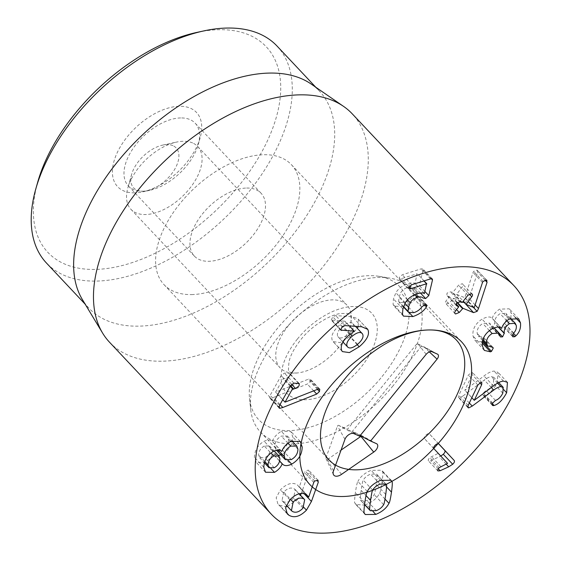 <?xml version="1.0" encoding="UTF-8"?>
<svg xmlns="http://www.w3.org/2000/svg" width="561" height="561" viewBox="0 0 561 561"><rect width="100%" height="100%" fill="white"/><g stroke="black" fill="none" stroke-linecap="round" stroke-linejoin="round"><path stroke-width="0.42" stroke-dasharray="2.81 2.1" d="M350.246 334.019L342.827 326.137C338.094 330.331 336.446 333.823 337.876 336.6L342.995 342.098M343.016 342.056L337.876 336.6C339.805 338.97 343.234 338.206 348.164 334.307C352.904 330.092 354.545 326.607 353.072 323.851L355.464 326.334M357.588 344.321L348.164 334.307M362.49 333.865L353.072 323.851C351.179 321.46 347.764 322.217 342.827 326.137M361.796 326.783L352.371 316.769L335.688 315.591L332.827 316.825L331.214 320.058L340.723 330.177M366.761 328.297L357.883 318.781L352.371 316.769M345.113 325.604L335.688 315.591M340.639 330.071L331.214 320.058L344.945 321.222L340.254 324.482C333.045 330.78 330.457 336.263 332.491 340.927L333.024 341.593L339.959 342.582L349.776 336.775L357.308 328.297M340.506 329.349L332.168 320.485M349.349 325.906L344.945 321.222M354.272 331.411L344.854 321.397M341.908 350.941L332.491 340.927M358.22 326.53L358.353 319.356M425.603 304.623L417.384 295.885L417.209 294.918L415.168 294.798L412.251 297.064C410.484 299.644 407.868 301.502 404.404 302.652L399.166 302.365L398.633 301.327L399.067 297.169L400.722 292.688C402.363 290.093 404.733 288.326 407.847 287.393C410.61 286.538 412.496 286.734 413.499 287.982L416.234 288.543L419.355 285.57L423.064 269.981L422.924 268.964L421.08 268.88L402.286 274.764L399.187 277.548L399.348 278.593L401.353 278.677L417.089 273.754L414.965 283.628C414.053 282.667 411.753 282.688 408.071 283.698C402.518 285.479 398.443 288.494 395.856 292.737L393.471 298.922L393.051 304.237L394.004 306.11L403.471 306.565C410.028 304.258 414.523 301.019 416.956 296.846L417.384 295.885M424.488 304.847L416.956 296.846M424.586 304.812L415.168 294.798M421.676 307.077L412.251 297.064M403.562 306.565L398.633 301.327M418.597 293.403L413.464 287.94L418.597 293.403M423.878 280.97L426.823 283.95M424.523 293.599L415.105 283.586M424.382 293.641L414.965 283.628M417.496 293.712L408.071 283.698M402.475 314.251L393.051 304.237M409.481 312.954L403.471 306.565M473.414 307.386L467.72 301.334L469.08 298.515L477.635 272.281L477.053 270.086L473.631 271.398L473.049 272.492L464.774 297.688L456.647 294.371L462.334 286.755C463.4 285.254 463.365 284.245 462.222 283.733L458.54 285.205L452.818 292.407L450.483 291.853L447.061 293.08L446.787 295.367L449.228 296.93L446.058 300.92C445.013 302.4 445.048 303.41 446.177 303.943L449.859 302.47L453.533 298.291L462.587 301.986M464.094 302.603L467.72 301.334M484.97 280.072L477.635 272.281M486.948 280.416L477.053 270.086L486.478 280.107M483.049 281.412L473.631 271.398M474.276 307.603L464.852 297.589M474.199 307.701L464.774 297.688M456.542 294.308L463.309 301.075M469.227 294.076L462.334 286.755M472.208 294.118L462.222 283.733M467.958 295.219L458.54 285.205M459.908 301.867L450.483 291.853M455.911 304.833L447.398 295.787M449.298 296.587L458.646 306.944M455.483 310.934L446.058 300.92M455.048 313.592L446.177 303.943M456.549 309.588L449.859 302.47M482.257 343.101L481.065 341.831L482.551 341.032M492.256 347.042L483.491 337.371L478.337 336.004L477.194 333.437C476.787 329.426 478.638 326.109 482.748 323.494L489.473 323.101L491.085 326.93L493.168 326.839L494.865 323.15C494.374 319.504 496.106 316.348 500.054 313.669L505.847 313.311L506.878 315.612C507.179 318.459 506.303 320.934 504.255 323.038L503.021 325.969L503.385 326.79L505.37 326.712L506.478 325.822L510.791 318.564M482.832 340.779L483.813 338.073M491.31 347.021L481.892 337.007M482.951 339.552L477.194 333.437M489.402 330.569L482.748 323.494M494.087 327.813L493.168 326.839M498.54 327.056L494.865 323.15M506.758 320.794L500.054 313.669M516.302 325.625L506.878 315.612M513.483 333.269L506.478 325.822M515.201 317.267L511.071 312.87L509.234 308.795L499.514 309.188C495.658 311.874 493.231 314.917 492.242 318.311L501.471 328.29M510.889 318.192L511.071 312.87M508.939 319.202L499.514 309.188M501.667 328.325L492.242 318.311M501.373 328.192L492.137 318.375C490.587 316.306 487.214 316.558 482.025 319.132C475.293 323.69 472.278 329.314 472.979 336.004L474.929 340.394L481.065 341.831M491.45 329.146L482.025 319.132M482.397 346.025L472.979 336.004M469.333 403.008L462.811 396.08L484.318 380.07C487.109 377.925 489.494 376.782 491.464 376.634L493.806 377.343L493.378 383.17C491.457 386.971 489.017 389.39 486.057 390.428L483.245 393.086L483.042 395.414L484.648 395.484C489.066 394.243 493.266 389.986 497.242 382.735L498.014 372.322L494.066 371.087C491.177 371.333 487.825 372.967 484.003 375.975L464.838 390.302L472.222 374.748L472.432 372.483L471.591 372.231L468.442 375.014L458.793 395.351L458.575 397.644L459.326 397.875L462.811 396.08M467.769 406.844L459.326 397.875M497.607 383.163L491.464 376.634M502.796 393.184L493.378 383.17M495.482 400.442L486.057 390.428M492.221 404.579L483.848 395.673M492.411 403.731L484.648 395.484M503.862 389.769L497.242 382.735M503.483 381.101L494.066 371.087M493.421 385.989L484.003 375.975M474.361 400.309L464.936 390.295M471.836 397.735L464.838 390.302M468.211 405.365L458.793 395.351M433.941 448.688L424.516 438.674L438.155 453.351L429.796 457.657C428.387 459.073 427.945 460.16 428.478 460.925L430.729 460.714L440.785 456.051M447.573 463.365L438.155 453.351M447.447 463.484L438.022 453.47M440.827 466.577L431.402 456.563M439.221 467.671L429.796 457.657M437.903 470.938L428.478 460.925L437.903 470.945M446.135 464.101L439.27 456.808M438.576 443.786L429.495 434.011C428.625 433.33 427.419 433.695 425.862 435.112C424.354 436.57 423.906 437.755 424.516 438.674M438.919 444.024L429.495 434.011M361.151 490.398C360.26 496.948 360.036 500.167 360.485 500.047L360.926 500.721L366.894 500.622C370.295 499.262 372.728 497.263 374.187 494.627C374.65 494.381 375.351 490.973 376.291 484.402C377.188 477.818 377.413 474.592 376.971 474.718L376.529 474.052L370.59 474.136C367.153 475.504 364.713 477.509 363.262 480.146C362.799 480.377 362.097 483.792 361.151 490.398L366.017 495.573M364.58 504.409L360.485 500.047M383.612 504.641L374.187 494.627M386.389 484.732L376.971 474.718M372.686 490.16L363.262 480.146M367.322 491.499L357.904 481.485C357.252 482.074 356.41 485.805 355.394 492.677C354.503 499.465 354.342 502.922 354.889 503.049L355.793 504.521L364.496 505.068M364.313 513.063L354.889 503.049M364.888 504.935L366.368 504.388C372.7 501.815 377.097 498.112 379.552 493.287C380.204 492.684 381.038 488.961 382.055 482.123C382.946 475.3 383.114 471.836 382.56 471.717L381.662 470.251L371.116 470.363C364.748 472.958 360.344 476.661 357.904 481.485M385.014 499.094L379.552 493.287M391.69 481.422L382.56 471.717M318.122 389.089L308.697 379.075L275.619 392.146L283.137 378.731L286.138 378.451L289.616 375.94L289.897 373.619L284.427 373.107L281.194 375.625L270.171 395.295L269.715 398.008L270.493 398.303L273.396 397.483L307.302 384.054L310.051 381.515L310.338 379.145L308.697 379.075M319.076 388.878L309.651 378.864M285.156 402.16L275.739 392.146M282.73 399.705L275.619 392.146M291.608 384.264L286.138 378.451M298.459 383.289L289.034 373.275M279.595 405.308L270.171 395.295M280.03 404.53L273.396 397.483M313.697 390.849L307.302 384.054M317.435 389.362L310.051 381.515M264.287 445.995C260.69 448.085 258.803 451.086 258.628 455.006L259.603 457.699L264.792 457.741C268.403 455.658 270.304 452.657 270.486 448.737L269.518 445.995L264.287 445.995L270.914 453.043M264.729 461.486L258.628 455.006M274.217 467.755L264.792 457.741M279.911 458.751L270.486 448.737M279.911 458.723L270.486 448.709M274.743 446.458L275.865 449.627L281.881 449.578C286.173 447.11 288.382 443.646 288.508 439.179L287.393 436.072L281.299 436.1C277.05 438.548 274.869 441.998 274.743 446.458L278.081 450.013M291.299 459.592L281.881 449.578M297.933 449.193L288.508 439.179M287.947 443.169L281.299 436.1M281.769 451.416L272.344 441.402L281.531 451.325M290.731 441.346L281.313 431.332C276.868 433.962 273.88 437.314 272.344 441.402M281.391 451.191L272.239 441.458C270.704 439.593 268.025 439.529 264.189 441.276C257.976 444.775 254.708 450.104 254.378 457.257L256.096 462.229L264.329 462.727L265.101 462.341C268.908 460.034 271.468 457.201 272.772 453.856L278.459 455.497M273.614 451.289L264.189 441.276M263.796 467.271L254.378 457.257M270.984 468.589L265.101 462.341M279.623 461.135L272.772 453.856M279.659 460.995L272.884 453.8M288.382 460.588L282.295 454.122C289.174 450.027 292.66 444.298 292.765 436.935L290.808 431.409L281.313 431.332M280.752 454.824L282.295 454.122M302.183 446.949L292.765 436.935M283.712 492.116L282.008 500.657L282.996 501.457C286.348 503.126 289.869 502.004 293.564 498.091L295.261 489.648L294.245 488.827C290.921 487.144 287.407 488.238 283.712 492.116L290.423 499.248M292.421 511.471L282.996 501.457M302.989 508.105L293.564 498.091M298.985 493.869L294.245 488.827M313.781 482.425L304.357 472.411L299.272 487.039L297.021 484.62C292.029 482.025 286.503 483.764 280.444 489.83L276.166 497.789L277.884 503.918L279.595 505.279L285.851 506.618M314.595 481.022L305.17 471.009L304.357 472.411M308.697 497.053L299.272 487.039M305.962 494.381L299.097 487.081M289.862 499.844L280.444 489.83M303.704 507.235L297.035 500.146L300.437 495.146M287.372 506.359L297.035 500.146M304.16 493.722L302.014 491.443L308.873 472.208L308.403 470.076L305.17 471.009M301.222 493.498L302.014 491.443M318.129 480.335L308.704 470.321L317.828 480.09M180.67 117.943A45.827 25.89 136.7 0 0 135.51 145.096A45.827 25.89 136.7 0 0 128.392 185.971A45.827 25.89 136.7 0 0 142.866 191.189A45.827 25.89 136.7 0 0 149.591 190.361A45.827 25.89 136.7 0 0 198.236 144.591A45.827 25.89 136.7 0 0 195.144 123.161A45.827 25.89 136.7 0 0 180.67 117.943M134.717 192.844A54.158 30.596 -43.3 0 1 116.597 154.044A54.158 30.596 -43.3 0 1 172.444 107.046A54.158 30.596 -43.3 0 1 200.158 137.768A54.158 30.596 -43.3 0 1 142.662 191.862A54.158 30.596 -43.3 0 1 134.717 192.844M246.623 188.04A45.827 25.89 -43.3 0 1 261.096 193.265A45.827 25.89 -43.3 0 1 245.459 243.523A45.827 25.89 -43.3 0 1 194.344 256.068A45.827 25.89 -43.3 0 1 201.469 215.193A45.827 25.89 -43.3 0 1 246.623 188.04M37.692 182.206A149.976 84.732 136.7 0 0 114.444 267.281A149.976 84.732 136.7 0 0 269.098 137.143A149.976 84.732 136.7 0 0 218.916 29.705A149.976 84.732 136.7 0 0 196.904 32.405M191.631 294.581A87.488 49.424 136.7 0 0 277.842 242.745A87.488 49.424 136.7 0 0 291.44 164.717A87.488 49.424 136.7 0 0 193.847 188.664A87.488 49.424 136.7 0 0 164.001 284.616A87.488 49.424 136.7 0 0 191.631 294.581M277.064 46.086A158.307 89.437 -43.3 0 1 252.457 187.283A158.307 89.437 -43.3 0 1 96.464 281.082A158.307 89.437 -43.3 0 1 46.472 263.046M311.222 84.08A158.307 89.437 -43.3 0 1 319.461 91.148A158.307 89.437 -43.3 0 1 294.862 232.345A158.307 89.437 -43.3 0 1 138.869 326.144A158.307 89.437 -43.3 0 1 88.869 308.108A158.307 89.437 -43.3 0 1 82.313 299.455M109.514 342.217A166.638 94.15 136.7 0 0 162.143 361.2A166.638 94.15 136.7 0 0 326.348 262.464A166.638 94.15 136.7 0 0 352.245 113.834M426.164 354.314L418.345 344.307L417.075 343.584L347.469 429.291L338.514 425.329A0.736 0.414 136.7 0 0 337.498 425.995L326.074 457.453A2.749 1.557 136.7 0 0 326.039 458.688A2.749 1.557 136.7 0 0 328.718 458.625L341.053 450.097M431.984 351.712L418.345 344.307M359.657 436.206L347.469 429.291M361.193 436.107A0.736 0.414 136.7 0 0 361.235 435.385L352.287 431.423L421.893 345.716L417.075 343.584M360.169 435.574L352.287 431.423M429.326 351.894L423.793 346.719L421.893 345.716M172.935 145.664A29.165 16.472 136.7 0 0 162.641 145.103A29.165 16.472 136.7 0 0 131.681 174.233A29.165 16.472 136.7 0 0 160.341 184.618A29.165 16.472 136.7 0 0 172.935 145.664M192.668 142.978A45.827 25.89 136.7 0 0 176.491 142.101A45.827 25.89 136.7 0 0 127.845 187.872A45.827 25.89 136.7 0 0 130.937 209.302A45.827 25.89 136.7 0 0 182.059 196.757A45.827 25.89 136.7 0 0 197.689 146.498A45.827 25.89 136.7 0 0 192.668 142.978M288.557 325.436A45.827 25.89 136.7 0 0 280.17 367.911A45.827 25.89 136.7 0 0 297.653 372.925A45.827 25.89 136.7 0 0 350.863 322.863A45.827 25.89 136.7 0 0 346.922 305.1A45.827 25.89 136.7 0 0 341.901 301.587A45.827 25.89 136.7 0 0 288.557 325.436M382.062 376.55A96.934 54.768 136.7 0 0 379.215 276.363A96.934 54.768 136.7 0 0 291.671 313.255A96.934 54.768 136.7 0 0 249.519 398.387A96.934 54.768 136.7 0 0 299.315 429.656A96.934 54.768 136.7 0 0 382.062 376.55M393.065 385.807A104.15 58.842 -43.3 0 1 260.416 432.026A104.15 58.842 -43.3 0 1 250.655 409.271A104.15 58.842 -43.3 0 1 295.942 317.799A104.15 58.842 -43.3 0 1 390 278.158A104.15 58.842 -43.3 0 1 412.118 289.287A104.15 58.842 -43.3 0 1 393.065 385.807M342.252 326.839L332.827 316.825M349.671 334.496L340.254 324.482M357.189 344.65L349.776 336.775M413.829 312.666L404.404 302.652M404.923 303.389L399.067 297.169M407.447 299.84L400.722 292.688M414.754 294.735L407.847 287.393M420.462 293.031L416.234 288.543M425.007 291.58L419.355 285.57M431.29 278.719L423.064 269.981M430.504 278.894L421.08 268.88M411.711 284.778L402.286 274.764M408.948 286.748L401.353 278.677M405.28 302.751L395.856 292.737M402.896 308.936L393.471 298.922M475.139 304.96L469.08 298.515M482.474 282.506L473.049 272.492M462.243 302.421L452.818 292.407M461.71 302.603L452.285 292.59M456.92 302.624L453.022 298.48M457.306 302.302L453.533 298.291M482.418 341.705L482.095 341.354M500.061 335.709L490.637 325.689M500.124 336.06L490.7 326.046M498.273 327.035L494.921 323.473M513.68 333.052L504.255 323.038M512.445 335.983L503.021 325.969M512.684 334.489L505.37 326.712M491.352 387.546L484.318 380.07M492.67 403.1L483.245 393.086M479.732 382.728L472.222 374.748M477.867 385.028L468.442 375.014M438.281 468.744L430.729 460.714M376.319 510.636L366.894 500.622M385.716 494.416L376.291 484.402M380.014 484.15L370.59 474.136M364.811 502.691L355.394 492.677M373.051 511.499L366.368 504.388M386.564 486.913L382.055 482.123M380.54 480.377L371.116 470.363M290.247 386.291L283.137 378.731M290.577 385.716L283.656 378.352M293.852 383.121L284.427 373.107M290.619 385.638L281.194 375.625M278.908 407.237L270.493 398.303M306.439 494.641L297.021 484.62M286.152 512.249L279.595 505.279M318.297 482.222L308.873 472.208M353.753 433.59L338.514 425.329M344.952 439.347L337.498 425.995M333.536 470.812L326.074 457.453M341.53 474.347L328.718 458.625M376.466 443.653L361.235 435.385M437.44 354.124L423.793 346.719L437.566 354.187M297.393 339.054A58.323 32.952 -43.3 0 1 376.361 321.698A58.323 32.952 -43.3 0 1 313.851 398.675A58.323 32.952 -43.3 0 1 297.393 339.054M367.308 328.802L357.883 318.781M342.441 351.607L333.024 341.593M426.626 304.932L417.209 294.918M403.443 306.923L399.166 302.365M432.349 278.978L422.924 268.964M408.773 288.606L399.348 278.593M424.102 280.9L417.384 273.761M403.429 316.124L394.004 306.11M456.212 305.38L446.787 295.367M492.916 347.385L483.491 337.371M482.656 340.59L478.337 336.004M493.953 327.862L489.473 323.101M500.503 336.944L491.085 326.93M510.573 318.332L505.847 313.311M512.81 336.803L503.385 326.79M518.659 318.809L509.234 308.795M484.346 350.408L474.929 340.394M498.708 382.56L493.806 377.343M492.46 405.428L483.042 395.414M507.439 382.336L498.014 372.322M481.85 382.497L472.432 372.483M468 407.658L458.575 397.644M360.926 500.721L364.559 504.584M376.529 474.052L385.947 484.066M365.211 514.535L355.793 504.521M391.08 480.265L381.662 470.251M299.315 383.633L289.897 373.619M279.14 408.022L269.715 398.008M319.756 389.159L310.338 379.145M259.603 457.699L264.329 462.727M269.518 445.995L274.224 450.995M275.865 449.627L276.419 450.217M287.393 436.072L291.846 440.806M265.514 472.243L256.096 462.229M282.541 464.08L273.116 454.066M300.233 441.423L290.808 431.409M282.008 500.657L286.32 505.244M295.261 489.648L299.181 493.82M307.638 495.58L298.214 485.567M287.309 513.932L277.884 503.918M198.236 144.591L200.158 137.768M149.591 190.361L142.662 191.862M261.096 193.265L195.144 123.161M194.344 256.068L128.392 185.971M164.001 284.616L328.886 459.859M291.44 164.717L456.324 339.959M319.461 91.148L315.752 87.2M88.869 308.108L85.153 304.167M326.039 458.688L333.423 474.543M361.256 435.399L376.634 443.73M131.681 174.233L127.845 187.872M162.641 145.103L176.491 142.101M130.937 209.302L280.17 367.911M197.689 146.498L346.922 305.1M350.863 322.863C351.663 312.505 349.798 315.457 350.015 314.483L347.056 313.354L340.38 313.55C330.464 314.665 311.937 325.352 300.906 339.545C294.28 348.129 290.317 355.541 289.027 361.789C288.284 368.907 288.298 372.02 289.055 371.116C288.817 371.207 289.827 373.514 297.653 372.925M249.519 398.387L250.655 409.271M379.215 276.363L390 278.158M260.416 432.026L309.875 484.599M412.118 289.287L461.584 341.859"/><path stroke-width="0.84" d="M342.995 342.098L347.301 346.614C349.23 348.984 352.659 348.22 357.588 344.321C362.329 340.106 363.963 336.621 362.49 333.865C360.604 331.474 357.189 332.231 352.252 336.151C347.518 340.345 345.871 343.837 347.301 346.614L343.016 342.056M352.252 336.151L350.246 334.019M362.49 333.865L355.464 326.334M367.771 329.37C369.965 334.16 367.104 339.966 359.201 346.789L349.384 352.596L342.441 351.607L341.908 350.941C339.882 346.277 342.469 340.793 349.671 334.496L354.37 331.235L340.639 330.071L342.252 326.839L345.113 325.604L361.796 326.783L367.771 329.37L366.761 328.297M341.593 330.499L340.506 329.349M354.37 331.235L349.349 325.906M357.308 328.297L358.22 326.53M426.809 305.899L426.381 306.86C423.941 311.032 419.446 314.272 412.896 316.579L403.429 316.124L402.475 314.251L402.896 308.936L405.28 302.751C407.868 298.508 411.935 295.493 417.496 293.712C421.178 292.702 423.471 292.681 424.382 293.641L426.507 283.768L410.778 288.691L408.773 288.606L408.604 287.562L411.711 284.778L430.504 278.894L432.349 278.978L432.489 279.995L428.772 295.584L425.659 298.557L422.924 297.996C421.921 296.748 420.035 296.552 417.265 297.407C414.158 298.34 411.781 300.107 410.14 302.702L408.492 307.183L408.05 311.341L408.583 312.386L413.829 312.666C417.293 311.516 419.909 309.658 421.676 307.077L424.586 304.812L426.626 304.932L426.809 305.899L425.603 304.623M426.381 306.86L424.488 304.847M408.05 311.341L403.562 306.565M426.823 283.95L423.878 280.97M412.896 316.579L409.481 312.954M477.138 311.348L473.519 312.617L462.951 308.305L459.277 312.484L455.595 313.957C454.473 313.424 454.431 312.414 455.483 310.934L458.646 306.944L456.212 305.38L456.486 303.094L459.908 301.867L462.243 302.421L467.958 295.219L471.64 293.747C472.783 294.259 472.825 295.268 471.759 296.769L466.065 304.385L474.199 307.701L482.474 282.506L483.049 281.412L486.478 280.107L487.06 282.295L478.505 308.529L477.138 311.348L473.414 307.386M473.519 312.617L464.452 302.709M487.06 282.295L484.97 280.072M486.478 280.107L486.948 280.416M463.309 301.075L466.065 304.385M471.759 296.769L469.227 294.076M471.64 293.747L472.208 294.118M456.815 305.801L455.911 304.833M458.646 306.944L456.044 303.796L458.716 306.601M455.595 313.957L455.048 313.592M459.277 312.484L456.549 309.588M462.587 301.986L464.094 302.603M490.489 351.845L484.346 350.408L482.397 346.025C481.703 339.328 484.718 333.704 491.45 329.146C496.639 326.572 500.005 326.32 501.555 328.388L501.667 328.325C502.656 324.931 505.082 321.888 508.939 319.202L518.659 318.809L520.489 322.891C520.973 328.171 519.444 332.491 515.903 335.836L514.788 336.726L512.81 336.803L512.445 335.983L513.68 333.052C515.72 330.948 516.597 328.473 516.302 325.625L515.271 323.325L509.479 323.683C505.531 326.362 503.799 329.517 504.283 333.164L502.593 336.852L500.503 336.944L498.897 333.115L492.165 333.507C488.063 336.123 486.212 339.44 486.618 343.451L487.761 346.025L492.916 347.385L493.238 348.086L491.513 351.368L490.489 351.845L482.257 343.101M493.238 348.086L492.256 347.042M486.618 343.451L482.951 339.552M492.165 333.507L489.402 330.569M502.593 336.852L494.087 327.813M504.283 333.164L498.54 327.056M509.479 323.683L506.758 320.794M515.903 335.836L513.483 333.269M520.489 322.891L515.201 317.267M510.791 318.564L510.889 318.192M472.236 406.094L468.751 407.889L468 407.658L468.211 405.365L477.867 385.028L481.015 382.244L481.85 382.497L481.647 384.762L474.262 400.316L493.421 385.989C497.249 382.981 500.601 381.354 503.483 381.101L507.439 382.336L506.66 392.749C502.684 400 498.491 404.257 494.073 405.498L492.46 405.428L492.67 403.1L495.482 400.442C498.441 399.404 500.882 396.985 502.796 393.184L503.224 387.356L500.882 386.648C498.911 386.795 496.534 387.939 493.743 390.084L472.236 406.094L469.333 403.008M468.751 407.889L467.769 406.844M500.882 386.648L497.607 383.163M493.266 405.687L492.221 404.579M494.073 405.498L492.411 403.731M506.66 392.749L503.862 389.769M474.262 400.316L471.836 397.735M454.151 460.42C454.824 461.401 454.34 462.685 452.699 464.256L448.695 466.822L440.147 470.728L437.903 470.938C437.37 470.174 437.811 469.087 439.221 467.671L447.573 463.365L433.941 448.688C433.33 447.769 433.772 446.584 435.287 445.125C436.837 443.709 438.05 443.344 438.919 444.024L454.151 460.42L438.576 443.786M448.695 466.822L446.135 464.101M440.785 456.051L443.274 454.242C444.915 452.671 445.399 451.388 444.726 450.406M369.902 510.068L370.344 510.734L376.319 510.636C379.72 509.276 382.146 507.277 383.612 504.641C384.075 504.395 384.776 500.987 385.716 494.416C386.613 487.832 386.838 484.606 386.389 484.732L385.947 484.066L380.014 484.15C376.578 485.517 374.131 487.523 372.686 490.16C372.224 490.391 371.522 493.806 370.576 500.412C369.685 506.962 369.461 510.18 369.902 510.068L364.58 504.409M391.985 481.738C392.539 481.85 392.37 485.314 391.48 492.137C390.463 498.974 389.622 502.698 388.969 503.301C386.515 508.126 382.125 511.828 375.793 514.402L365.211 514.535L364.313 513.063C363.759 512.936 363.928 509.479 364.811 502.691C365.835 495.819 366.67 492.088 367.322 491.499C369.769 486.675 374.173 482.972 380.54 480.377L391.08 480.265L391.69 481.422M364.496 505.068L364.888 504.935M388.969 503.301L385.014 499.094M319.475 391.529L316.727 394.067L282.821 407.496L279.918 408.317L279.14 408.022L279.595 405.308L290.619 385.638L293.852 383.121L299.315 383.633L299.034 385.954L295.556 388.464L292.554 388.745L285.037 402.16L318.122 389.089L319.756 389.159L319.475 391.529L317.435 389.362M285.037 402.16L282.73 399.705M295.556 388.464L291.608 384.264M282.821 407.496L280.03 404.53M316.727 394.067L313.697 390.849M268.053 465.02L269.028 467.713L274.217 467.755C277.828 465.672 279.722 462.671 279.911 458.751L278.936 456.009L273.705 456.009C270.114 458.099 268.228 461.107 268.053 465.02L264.729 461.486M273.705 456.009L270.914 453.043M290.717 446.114C286.475 448.562 284.287 452.012 284.161 456.472L285.283 459.641L291.299 459.592C295.598 457.124 297.807 453.66 297.933 449.193L296.811 446.086L290.717 446.114L287.947 443.169M284.161 456.472L278.081 450.013M291.72 464.136C287.253 466.212 284.111 466.1 282.302 463.814L282.197 463.87C280.893 467.215 278.333 470.048 274.525 472.355L265.514 472.243L263.796 467.271C264.126 460.118 267.401 454.789 273.614 451.289C277.45 449.543 280.128 449.606 281.657 451.472L281.769 451.416C283.298 447.327 286.285 443.975 290.731 441.346L300.233 441.423L302.183 446.949C302.084 454.312 298.599 460.041 291.72 464.136L288.382 460.588M274.525 472.355L270.984 468.589M264.329 462.727L269.028 467.713M282.197 463.87L279.623 461.135M282.541 464.08L279.659 460.995M278.459 455.497L280.752 454.824M303.669 498.841C300.338 497.158 296.832 498.252 293.137 502.13L291.432 510.671L292.421 511.471C295.773 513.14 299.294 512.018 302.989 508.105L304.679 499.662L298.985 493.869M293.137 502.13L290.423 499.248M317.828 480.09L318.297 482.222L311.439 501.457L306.46 510.159C300.184 516.534 294.371 518.245 289.013 515.293L287.309 513.932L285.591 507.803L289.862 499.844C295.92 493.778 301.446 492.039 306.439 494.641L308.697 497.053L313.781 482.425L314.595 481.022L318.129 480.335M308.522 497.095L305.962 494.381M306.46 510.159L303.704 507.235M285.851 506.618L287.372 506.359M311.439 501.457L304.16 493.722M300.437 495.146L301.222 493.498M461.345 266.734A166.638 94.15 -43.3 0 1 513.974 285.717A166.638 94.15 -43.3 0 1 457.117 468.477A166.638 94.15 -43.3 0 1 271.244 514.1A166.638 94.15 -43.3 0 1 297.141 365.47A166.638 94.15 -43.3 0 1 461.345 266.734M356.523 469.823A87.488 49.424 -43.3 0 1 328.886 459.859A87.488 49.424 -43.3 0 1 358.738 363.914A87.488 49.424 -43.3 0 1 456.324 339.959A87.488 49.424 -43.3 0 1 442.727 417.987A87.488 49.424 -43.3 0 1 356.523 469.823M203.832 30.904L196.904 32.405A149.976 84.732 136.7 0 0 37.692 182.206L35.771 189.029A158.307 89.437 -43.3 0 1 203.832 30.904A158.307 89.437 -43.3 0 1 227.065 28.05A158.307 89.437 -43.3 0 1 277.064 46.086L315.752 87.2M85.153 304.167L46.472 263.046A158.307 89.437 -43.3 0 1 35.771 189.029M102.614 333.101L82.313 299.455A158.307 89.437 -43.3 0 1 142.88 134.493A158.307 89.437 -43.3 0 1 311.222 84.08L343.57 106.394A166.638 94.15 136.7 0 0 299.616 94.851A166.638 94.15 136.7 0 0 141.568 185.873A166.638 94.15 136.7 0 0 102.614 333.101A166.638 94.15 136.7 0 0 109.514 342.217L271.244 514.1M513.974 285.717L352.245 113.834A166.638 94.15 136.7 0 0 343.57 106.394M370.562 441.037L376.466 443.653A6.311 3.569 -43.3 0 1 376.634 443.73A6.311 3.569 -43.3 0 1 373.731 452.089L341.53 474.347A8.331 4.705 -43.3 0 1 333.423 474.543A8.331 4.705 -43.3 0 1 333.536 470.812L344.952 439.347A6.311 3.569 -43.3 0 1 353.753 433.59L359.657 436.206L426.164 354.314C428.204 352.07 430.147 351.207 431.984 351.712L437.44 354.124A5 2.826 -43.3 0 1 437.566 354.187A5 2.826 -43.3 0 1 437.068 359.138L370.562 441.037L360.169 435.574M341.053 450.097L360.919 436.367A0.736 0.414 136.7 0 0 361.193 436.107M442.531 438.379A104.15 58.842 -43.3 0 1 309.875 484.599A104.15 58.842 -43.3 0 1 345.408 370.372A104.15 58.842 -43.3 0 1 461.584 341.859A104.15 58.842 -43.3 0 1 442.531 438.379M359.201 346.789L357.189 344.65M408.492 307.183L404.923 303.389M410.14 302.702L407.447 299.84M417.265 297.407L414.754 294.735M425.659 298.557L420.462 293.031M428.772 295.584L425.007 291.58M432.489 279.995L431.29 278.719M410.778 288.691L408.948 286.748M478.505 308.529L475.139 304.96M465.925 304.237L463.148 301.278L465.967 304.321M462.446 308.494L456.92 302.624M462.951 308.305L457.306 302.302M491.513 351.368L482.418 341.705M504.339 333.486L498.273 327.035M514.788 336.726L512.684 334.489M493.743 390.084L491.352 387.546M481.647 384.762L479.732 382.728M440.147 470.728L438.281 468.744M452.699 464.256L443.274 454.242M370.576 500.412L366.017 495.573M375.793 514.402L373.051 511.499M391.48 492.137L386.564 486.913M292.554 388.745L290.247 386.291M293.073 388.366L290.577 385.716M279.918 408.317L278.908 407.237M289.013 515.293L286.152 512.249M373.731 452.089L360.919 436.367M437.068 359.138L429.326 351.894M408.583 312.386L403.443 306.923M426.802 283.775L424.102 280.9M487.761 346.025L482.656 340.59M498.897 333.115L493.953 327.862M515.271 323.325L510.573 318.332M503.224 387.356L498.708 382.56M364.559 504.584L370.344 510.734M274.224 450.995L278.936 456.009M276.419 450.217L285.283 459.641M291.846 440.806L296.811 446.086M286.32 505.244L291.432 510.671M299.181 493.82L304.679 499.662"/></g></svg>
